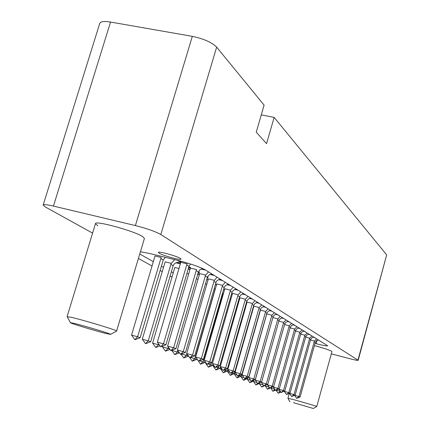 <?xml version="1.0" encoding="UTF-8"?>
<svg xmlns="http://www.w3.org/2000/svg" width="430" height="430" viewBox="0 0 430 430"><rect width="100%" height="100%" fill="white"/><g stroke="black" fill="none" stroke-linecap="round" stroke-linejoin="round"><path stroke-width="0.64" d="M180.272 258.382C176.617 255.947 158.138 250.932 158.369 252.431L159.181 253.222C163.067 255.694 181.143 260.591 181.003 259.123L180.272 258.382M97.782 225.75L95.492 223.616C94.971 220.214 134.069 230.931 142.55 236.532L144.426 238.424L116.578 331.111M314.405 345.596C323.086 347.945 328.81 349.816 331.578 351.213L331.944 351.584L316.76 406.527M315.018 343.398L316.152 343.694C323.199 345.489 327.042 346.182 327.687 345.774L205.368 269.927C199.611 266.831 190.146 263.579 176.977 260.166L150.801 253.738L140.443 251.727M139.766 253.99L153.413 261.698M161.4 266.208L163.594 267.449M171.36 271.835L173.311 272.942M250.604 316.598L250.937 316.786M92.59 233.119L45.322 206.959L43.161 205.062C43.666 204.277 47.096 204.615 53.438 206.083L135.391 225.573C146.85 228.491 155.332 231.48 160.825 234.538L358.185 360.281C357.712 360.55 354.9 360.023 349.757 358.695L331.315 353.863M249.959 320.216L249.62 320.027M172.081 277.113L170.119 276.028M162.325 271.717L160.127 270.497M152.112 266.062L138.417 258.484M43.161 205.062L99.755 23.354C100.598 21.468 104.194 21.032 110.548 22.048L192.323 36.346C203.686 38.754 211.797 42.35 216.65 47.133L264.106 105.119L256.242 132.166L266.552 143.652L274.152 117.39L386.683 254.888L358.185 360.281M274.152 117.39L261.268 114.88M177.375 349.918L185.502 352.396L180.525 354.315L177.375 349.918L199.386 274.652L197.746 274.19M207.136 278.194L207.647 278.14L207.276 277.71M179.466 352.837L174.8 354.632L171.801 350.455L177.407 351.993L177.826 350.552M174.8 354.632L177.407 351.993L179.407 352.756M165.937 344.79L160.675 346.784L163.502 343.844L165.937 344.79L189.001 266.299L186.717 264.918L187.141 263.859L180.783 262.295L157.348 342.162L163.502 343.844L186.717 264.918M190.576 264.031L189.001 266.299M160.675 346.784L157.348 342.162M177.198 260.22L180.788 262.225M180.804 261.843L178.326 260.499M180.616 262.273L179.982 262.429C176.472 262.069 174.198 263.165 173.166 265.719L170.866 264.38L171.28 263.348L165.147 261.838L142.308 339.222L148.248 340.845L170.866 264.38M150.688 341.775L145.56 343.704L148.248 340.845L150.688 341.775L173.166 265.719M174.752 259.618L171.28 263.348M145.56 343.704L142.308 339.222M175.945 348.682L170.828 350.638L173.623 347.779L175.945 348.682L198.397 271.964L196.22 270.647L196.634 269.61L190.404 268.073L167.593 346.129L173.623 347.779L196.22 270.647M202.809 268.594L199.918 269.76L198.397 271.964M170.828 350.638L167.593 346.129M180.493 263.66L176.574 262.601M188.749 267.154L190.227 267.686L188.888 266.681M189.909 267.852L188.528 267.911M160.03 345.887L155.746 347.51L152.585 343.135L158.407 344.726L158.632 343.952M155.746 347.51L158.407 344.726L159.498 345.145M152.585 343.135L174.833 267.449L179.063 268.497M204.906 269.653L201.794 268.815M185.502 352.396L207.373 277.371L205.293 276.119L205.696 275.103L199.59 273.587L199.386 274.652M180.525 354.315L183.287 351.536L205.293 276.119M212.006 274.034C209.523 274.388 207.975 275.501 207.373 277.371M208.464 271.841L205.696 275.103M190.157 269.287L188.281 268.75M198.155 272.803L199.128 273.028L198.3 272.308M198.794 273.184L198.01 273.297M169.968 349.44L165.486 351.149L162.406 346.876L168.114 348.44L168.447 347.316M165.486 351.149L168.114 348.44L169.683 349.036M162.406 346.876L162.653 346.032M213.672 275.06L210.743 274.27M194.634 355.949L189.786 357.83L192.516 355.121L194.634 355.949L215.957 282.548L213.963 281.344L214.355 280.355L208.373 278.866L186.717 353.535L192.516 355.121L213.963 281.344M220.472 279.269C218.048 279.618 216.543 280.715 215.957 282.548M217.08 277.173L214.355 280.355M189.786 357.83L186.717 353.535M140.164 337.754L134.891 339.716L137.605 336.776L140.164 337.754L163.255 259.951L160.847 258.548L161.266 257.495L155.015 255.957L131.548 335.126L137.605 336.776L160.847 258.548M165.416 257.328L163.255 259.951M134.891 339.716L131.548 335.126M222.014 280.226L219.3 279.484M203.374 359.346L198.644 361.195L201.342 358.555L203.374 359.346L224.17 287.498L222.262 286.348L222.643 285.375L216.774 283.908L195.655 356.997L201.342 358.555L222.262 286.348M228.572 284.278L225.685 285.337L224.17 287.498M225.325 282.273L222.643 285.375M198.644 361.195L195.655 356.997M208.195 279.817L206.787 279.392M181.299 354.019L188.426 355.922M188.351 356.174L183.728 357.964L186.303 355.39L186.808 353.659M183.728 357.964L180.987 354.137M230.002 285.165L227.486 284.477M211.737 362.598L207.131 364.414L209.797 361.84L211.737 362.598L232.033 292.239L230.206 291.137L230.582 290.185L224.82 288.74L204.212 360.308L209.797 361.84L230.206 291.137M236.328 289.084L233.517 290.121L232.033 292.239M233.221 287.159L230.582 290.185M207.131 364.414L204.212 360.308M216.629 284.751L215.425 284.38M190.641 357.502L196.795 359.405L196.962 358.83M196.795 359.405L192.285 361.162L194.833 358.652L215.15 289.003L214.156 288.75M192.285 361.162L189.877 357.792M237.656 289.901L235.328 289.261M219.757 365.715L215.258 367.5L217.892 364.989L219.757 365.715L239.575 296.786L237.822 295.727L238.188 294.797L232.533 293.373L212.415 363.484L217.892 364.989L237.822 295.727M243.767 293.685L241.026 294.711L239.575 296.786M240.784 291.841L238.188 294.797M215.258 367.5L212.415 363.484M224.702 289.476L223.686 289.164M199.568 360.834L204.895 362.501L205.148 361.625M204.895 362.501L200.493 364.231L203.014 361.781L222.864 293.513L222.455 293.411M200.493 364.231L197.8 360.007M197.709 360.318L198.101 360.426M245.003 294.448L242.837 293.851M227.448 368.704L223.057 370.461L225.659 368.01L227.448 368.704L246.815 301.145L245.127 300.135L245.487 299.221L239.935 297.818L220.284 366.532L225.659 368.01L245.127 300.135M250.91 298.103L248.228 299.113L246.815 301.145M248.046 296.329L245.487 299.221M223.057 370.461L220.284 366.532M232.436 294.012L231.598 293.749M208.115 364.022L212.678 365.473L213.011 364.323M212.678 365.473L208.378 367.177L210.867 364.785L211.469 362.705M208.378 367.177L205.658 363.35L205.862 362.635M205.658 363.35L206.545 363.592M252.05 298.807L250.045 298.253M234.834 371.574L230.544 373.299L233.119 370.907L234.834 371.574L253.764 305.338L252.147 304.365L252.496 303.467L247.04 302.086L227.835 369.456L233.119 370.907L252.147 304.365M257.763 302.344L255.146 303.338L253.764 305.338M255.017 300.645L252.496 303.467M230.544 373.299L227.835 369.456M239.854 298.366L239.182 298.151M216.301 367.086L220.16 368.333L220.563 366.924M220.16 368.333L215.951 370.01L218.418 367.666L218.881 366.064M215.951 370.01L213.296 366.258L213.608 365.172M213.296 366.258L214.64 366.629M258.822 303L256.968 302.483M241.929 374.337L237.736 376.03L240.279 373.691L241.929 374.337L260.44 309.363L258.887 308.428L259.231 307.547L253.872 306.187L235.092 372.262L240.279 373.691L258.887 308.428M264.359 306.423L261.795 307.402L260.44 309.363M261.714 304.784L259.231 307.547M237.736 376.03L235.092 372.262M246.981 302.553L246.46 302.387M224.148 370.02L227.352 371.085L245.492 307.789L244.993 307.498M227.352 371.085L223.24 372.729L225.68 370.445L226.013 369.279M223.24 372.729L220.644 369.053L221.052 367.623M220.644 369.053L222.407 369.542M245.589 307.493L245.492 307.789M265.337 307.031L263.617 306.552M248.755 376.986L244.654 378.658L247.169 376.368L248.755 376.986L266.869 313.239L265.369 312.336L265.708 311.476L260.44 310.132L242.063 374.965L247.169 376.368L265.369 312.336M270.696 310.347L268.191 311.309L266.869 313.239M268.153 308.772L265.708 311.476M244.654 378.658L242.063 374.965M253.437 306.483L253.824 306.585L253.442 306.456M231.684 372.842L234.28 373.729L251.985 311.562M234.28 373.729L230.254 375.352L232.668 373.116L232.883 372.358M230.254 375.352L227.717 371.746L228.217 369.999M227.717 371.746L229.867 372.342M252.824 310.18L252.034 311.594M271.604 310.906L270.013 310.465M255.323 379.539L251.308 381.184L253.791 378.948L255.323 379.539L273.05 316.964L271.609 316.098L271.943 315.254L266.767 313.932L248.776 377.562L253.791 378.948L271.609 316.098M276.802 314.12L274.345 315.072L273.05 316.964M274.351 312.605L271.943 315.254M251.308 381.184L248.776 377.562M238.913 375.557L240.95 376.282L241.45 374.53M240.95 376.282L237.011 377.873L239.499 375.315M237.011 377.873L234.527 374.342L235.113 372.294M234.527 374.342L237.037 375.035M252.216 312.309L252.12 312.658M259.596 313.422L259.177 313.803M277.64 314.642L276.167 314.228M261.644 382.001L257.721 383.614L255.243 380.066L261.644 382.001L279.011 320.56L277.624 319.721L277.947 318.888L272.873 317.593M257.721 383.614L260.171 381.426L277.624 319.721M255.243 380.066L272.846 317.7M282.682 317.759L280.279 318.7L279.011 320.56M280.317 316.297L277.947 318.888M247.379 378.739L243.525 380.308L245.885 378.153L247.379 378.739L247.761 377.389M243.525 380.308L241.09 376.841L241.789 374.39M241.09 376.841L243.934 377.626M283.456 318.238L282.096 317.861M267.739 384.372L263.896 385.957L261.472 382.474L267.739 384.372L284.751 324.021L283.413 323.215L283.736 322.398L278.844 321.145M263.896 385.957L266.32 383.818L283.413 323.215M261.472 382.474L261.601 382.017M288.347 321.269L285.993 322.194L284.751 324.021M286.074 319.861L283.736 322.398M252.496 380.695L253.582 381.109L253.856 380.142M253.582 381.109L249.803 382.657L247.422 379.255L247.976 377.303M247.422 379.255L250.566 380.125M249.803 382.657L251.555 381.082M289.062 321.71L287.81 321.355M273.62 386.656L269.852 388.22L267.476 384.802L273.62 386.656L290.293 327.359L289.003 326.58L289.315 325.779L284.601 324.569M269.852 388.22L272.249 386.124L289.003 326.58M267.476 384.802L267.578 384.436M293.819 324.65L291.508 325.564L290.293 327.359M291.621 323.29L289.315 325.779M258.881 383.135L259.57 383.399L259.741 382.781M265.036 385.49L261.719 387.108L259.435 383.829L259.553 383.404L255.866 384.92L253.533 381.582L253.953 380.104M253.533 381.582L256.963 382.528M255.866 384.92L257.57 383.404M294.475 325.058L293.319 324.731M279.29 388.86L275.598 390.402L273.27 387.043L279.29 388.86L295.641 330.584L294.394 329.832L294.7 329.041L290.148 327.87M275.598 390.402L277.968 388.344L294.394 329.832M273.27 387.043L273.351 386.769M299.092 327.918L296.834 328.816L295.641 330.584M296.974 326.601L294.7 329.041M265.353 385.608L265.434 385.323M259.435 383.829L263.122 384.85M261.719 387.108L263.563 385.484M299.699 328.289L298.635 327.993M284.767 390.988L281.145 392.509L278.866 389.209L284.767 390.988L300.806 333.696L299.602 332.971L299.898 332.196L295.507 331.062M281.145 392.509L283.494 390.494L299.602 332.971M304.193 331.068L301.973 331.955L300.806 333.696M302.145 329.805L299.898 332.196M269.836 388.204L267.379 389.225L265.229 385.656M265.133 386L269.067 387.091M267.379 389.225L269.347 387.5M304.752 331.417L303.773 331.138M290.062 393.047L286.509 394.541L284.273 391.305L290.062 393.047L305.794 336.701L304.633 336.002L304.924 335.239L300.677 334.142M286.509 394.541L288.826 392.568L304.633 336.002M309.116 334.115L306.945 334.991L305.794 336.701M307.138 332.895L304.924 335.239M275.447 390.182L272.846 391.268L270.712 387.86M270.647 388.096L274.802 389.252M272.846 391.268L274.942 389.451M309.627 334.433L308.735 334.18M295.173 395.036L291.69 396.508L289.498 393.326L295.173 395.036L310.621 339.614L309.492 338.931L309.783 338.184L305.676 337.12M291.69 396.508L293.98 394.573L309.492 338.931M313.884 337.066L311.745 337.926L310.621 339.614M311.965 335.878L309.783 338.184M276.141 390.177L280.338 391.338M280.865 392.101L278.14 393.246L280.344 391.348M278.14 393.246L276.038 390.214M314.346 337.356L313.529 337.12M294.571 395.288L300.124 396.96L315.287 342.425L314.201 341.769L314.486 341.033L310.514 340.001M300.124 396.96L296.705 398.411L298.968 396.508L314.201 341.769M318.49 339.915L316.394 340.77L315.287 342.425M316.636 338.77L314.486 341.033M296.705 398.411L294.561 395.294M293.464 402.673L313.271 408.489L293.464 402.673M287.939 398.314L292.314 399.309C300.737 401.507 317.404 406.42 316.781 406.517L313.271 408.489M74.008 323.344L70.412 322.677C69.246 322.989 96.304 331.159 106.683 333.642L110.591 334.368C111.601 334.019 84.097 325.72 74.008 323.344M67.166 316.706L71.514 317.362C83.99 320.21 118.105 330.579 116.68 331.057L116.68 331.062M110.548 22.048L53.438 206.083M192.323 36.346L135.391 225.573M216.65 47.133L160.825 234.538M386.683 254.888L357.964 360.044M317.087 340.329L316.152 343.694M197.676 274.437L199.326 274.845M198.047 279.231L196.392 278.817M175.972 262.805L180.423 263.902M201.197 269.024L205.712 270.137M188.2 269.029L190.092 269.497M188.775 273.985L186.878 273.512M210.168 274.464L214.398 275.512M218.746 279.672L222.713 280.656M206.722 279.608L208.152 279.968M206.905 284.252L205.475 283.891M226.949 284.655L230.668 285.579M215.371 284.563L216.596 284.87M215.081 290.094L214.785 289.927M234.807 289.428L238.301 290.298M223.643 289.309L224.675 289.573M223.17 294.803L222.509 294.416M242.337 294.007L245.616 294.829M231.566 293.867L232.42 294.082M230.921 299.312L230.125 298.85M249.567 298.398L252.641 299.173M239.155 298.243L239.849 298.415M238.36 303.639L237.715 303.263M256.5 302.623L259.392 303.349M246.438 302.44L246.976 302.58M263.171 306.681L265.885 307.369M269.583 310.584L272.131 311.234M275.748 314.346L278.145 314.954M258.855 316.018L258.57 315.942M281.693 317.969L283.945 318.544M287.423 321.463L289.535 322M292.943 324.827L294.932 325.338M298.275 328.085L300.14 328.563M303.419 331.224L305.171 331.675M308.396 334.26L310.041 334.685M313.201 337.201L314.744 337.598M207.647 278.14L208.039 276.802M190.227 267.686L190.388 267.148M199.128 273.028L199.429 271.997M289.895 401.824L287.928 398.293L289.304 393.364M70.412 322.677L67.107 316.604L95.492 223.616M110.591 334.368L116.68 331.057"/></g></svg>

